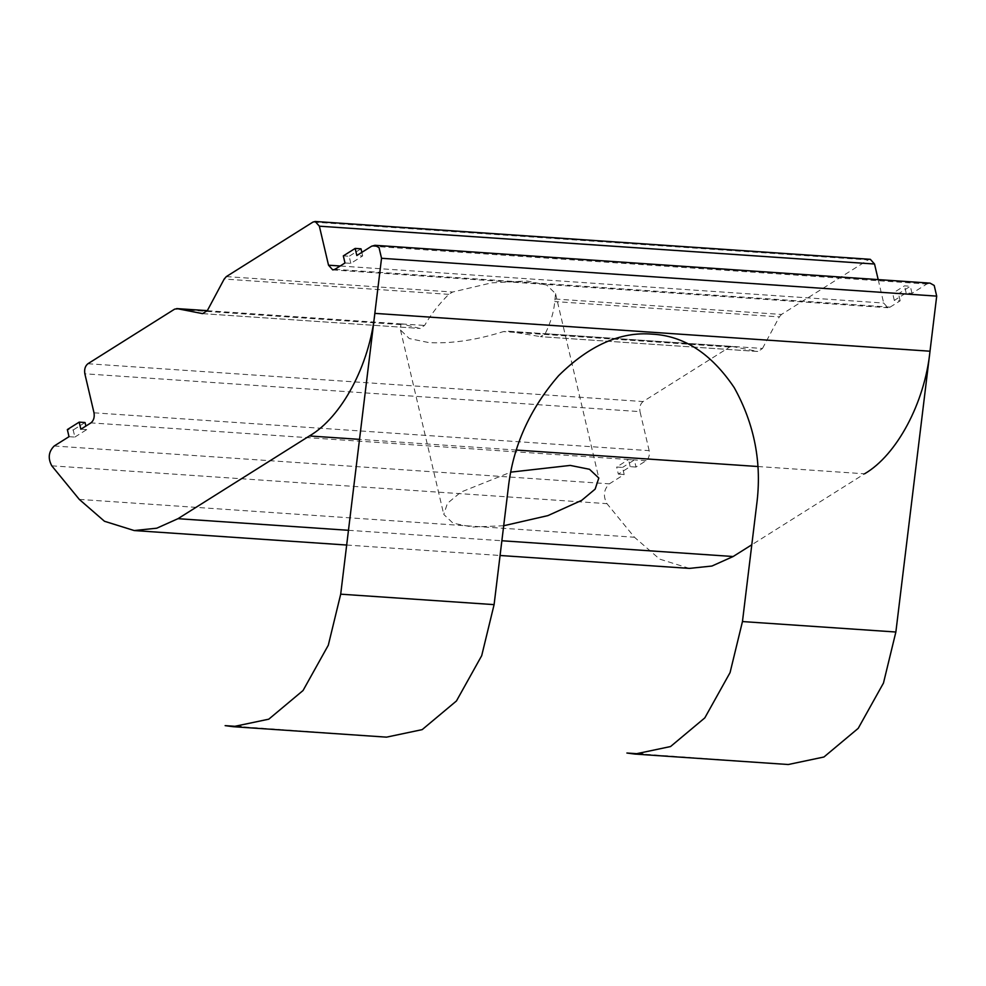 <?xml version="1.0" encoding="UTF-8"?>
<svg xmlns="http://www.w3.org/2000/svg" width="986" height="986" viewBox="0 0 986 986"><rect width="100%" height="100%" fill="white"/><g stroke="black" fill="none" stroke-linecap="round" stroke-linejoin="round"><path stroke-width="0.74" stroke-dasharray="4.93 3.7" d="M87.927 363.723L643.082 401.548L729.714 347.023L732.315 346.48L507.026 331.111L732.315 346.48L757.753 351.447L540.488 336.645L545.233 333.662C550.73 322.422 553.898 311.724 554.736 301.568L555.549 293.631L546.737 285.065L526.992 280.998L491.521 282.871L452.648 292.029L448.79 294.346C439.115 303.91 431.042 314.275 424.584 325.442L419.839 328.424L401.758 323.963L400.871 324.616L400.501 330.002L409.313 338.555L429.058 342.635C451.6 343.757 476.386 340.084 503.402 331.604L507.704 331.173L540.932 336.707M202.993 313.671L420.246 328.474L202.586 313.622M503.686 525.748L472.319 527.054L453.018 523.172L443.762 514.421L447.422 503.353L460.881 492.125L510.81 472.134M555.18 299.017L781.491 314.435L868.136 259.91L312.969 222.072M781.491 314.435L779.347 316.876L554.736 301.568M334.92 269.314L890.087 307.139L887.893 307.731L883.678 303.035L340.195 265.998M344.989 262.966L350.831 263.373L362.675 255.916L356.833 255.522M890.087 307.139L900.156 300.804L894.302 300.41L906.159 292.953L912.001 293.347L926.803 284.03L930.081 283.142M870.318 259.318L868.136 259.91M878.193 279.605L883.678 303.035M900.156 300.804L898.492 293.717L892.65 293.31L904.495 285.854L910.337 286.26L898.492 293.717M912.001 293.347L910.337 286.26M757.815 466.514L864.574 473.798L751.8 544.777M689.399 568.392L659.646 559.111L634.454 537.234L606.957 503.661C602.89 496.094 603.703 489.487 609.373 483.83L624.175 474.512L622.511 467.413L616.669 467.019L628.513 459.562L634.355 459.957L622.511 467.413M94.003 412.814L649.158 450.639C649.86 455.113 648.837 458.465 646.089 460.721L636.019 467.056L634.355 459.957M649.158 450.639L640.013 411.63L84.845 373.793M643.082 401.548C640.333 403.804 639.31 407.156 640.013 411.63M545.233 333.662L762.486 348.477L758.148 351.509L540.895 336.694M762.486 348.477L779.347 316.876M906.159 292.953L904.495 285.854M894.302 300.41L892.65 293.31M350.831 263.373L349.167 256.274L343.325 255.879M361.012 248.817L349.167 256.274M362.675 255.916L361.85 252.367M69.008 436.675L74.862 437.069L73.198 429.982L67.344 429.576M74.862 437.069L86.706 429.613L85.868 426.063M85.042 422.526L73.198 429.982M86.706 429.613L80.852 429.218M636.019 467.056L630.177 466.649L618.333 474.106L616.669 467.019M630.177 466.649L628.513 459.562M618.333 474.106L624.175 474.512M788.27 764.52L642.909 754.105M386.512 737.146L241.139 726.731M226.336 276.598L452.648 292.029M448.79 294.346L224.192 279.038M401.622 323.926L424.584 325.442M207.294 310.701L401.758 323.963M400.871 324.616L174.559 309.185M371.636 246.192L926.803 284.03M729.714 347.023L503.402 331.604M646.089 460.721L90.922 422.883M54.205 445.992L609.373 483.83M348.465 530.295L501.862 540.747M79.287 499.397L634.454 537.234M51.79 465.823L606.957 503.661M516.393 450.06L359.52 439.374M400.501 330.002L443.762 514.421M555.549 293.631L598.81 478.05M332.738 269.905L887.893 307.731M346.678 545.036L500.075 555.488"/><path stroke-width="1.48" d="M510.81 472.134L570.253 465.417L589.542 469.299L598.81 478.05L595.137 489.13L581.678 500.358L547.896 515.616L503.686 525.748M315.163 221.48L319.365 226.188L874.533 264.014L870.318 259.318L315.163 221.48L312.969 222.072L226.336 276.598L224.192 279.038L207.331 310.639L176.74 308.593L207.294 310.701M359.52 439.374L309.419 435.96L177.985 518.685L156.774 528.2L134.232 530.554L104.479 521.274L79.287 499.397L51.79 465.823C47.735 458.268 48.536 451.65 54.205 445.992L69.008 436.675L67.344 429.576L79.188 422.131L80.852 429.218L90.922 422.883C93.682 420.628 94.705 417.275 94.003 412.814L84.845 373.793C84.143 369.331 85.166 365.966 87.927 363.723L174.559 309.185L177.147 308.655L202.586 313.622L207.331 310.639M340.195 265.998L328.523 265.197L332.738 269.905L334.92 269.314L344.989 262.966L343.325 255.879L355.17 248.423L361.012 248.817L361.85 252.367M309.419 435.96C341.637 417.288 369.565 364.956 374.84 313.375L381.533 258.283L379.043 247.646L374.926 245.304L371.636 246.192L356.833 255.522L355.17 248.423M874.533 264.014L878.193 279.605M374.926 245.304L930.081 283.142L934.21 285.472L936.7 296.12L930.008 351.213C924.732 402.793 896.804 455.113 864.574 473.798M751.8 544.777L733.153 556.511L711.929 566.038L689.399 568.392L500.075 555.488M328.523 265.197L319.365 226.188M85.868 426.063L85.042 422.526L79.188 422.131M642.909 754.105L626.899 753.021L634.873 754.068L670.542 746.55L704.805 717.894L730.059 672.612L742.458 621.562L895.867 632.014L883.468 683.064L858.214 728.346L823.939 757.001L788.27 764.52L634.873 754.068M508.295 487.91L494.097 604.628L340.7 594.176L381.533 258.283L936.7 296.12L895.867 632.014L742.458 621.562L756.656 504.832C762.116 463.457 754.635 424.399 734.225 387.646C711.3 353.592 683.951 335.758 652.19 334.155C620.564 331.432 589.369 345.273 558.606 375.678C529.667 409.067 512.905 446.473 508.295 487.91M494.097 604.628L481.698 655.678L456.444 700.972L422.181 729.628L386.512 737.146L233.103 726.682L268.784 719.176L303.047 690.52L328.301 645.226L340.7 594.176L494.097 604.628M241.139 726.731L225.141 725.634L233.103 726.682M177.985 518.685L348.465 530.295M501.862 540.747L733.153 556.511M381.533 258.283L936.7 296.12M374.84 313.375L930.008 351.213M757.815 466.514L516.393 450.06M134.232 530.554L346.678 545.036"/></g></svg>
